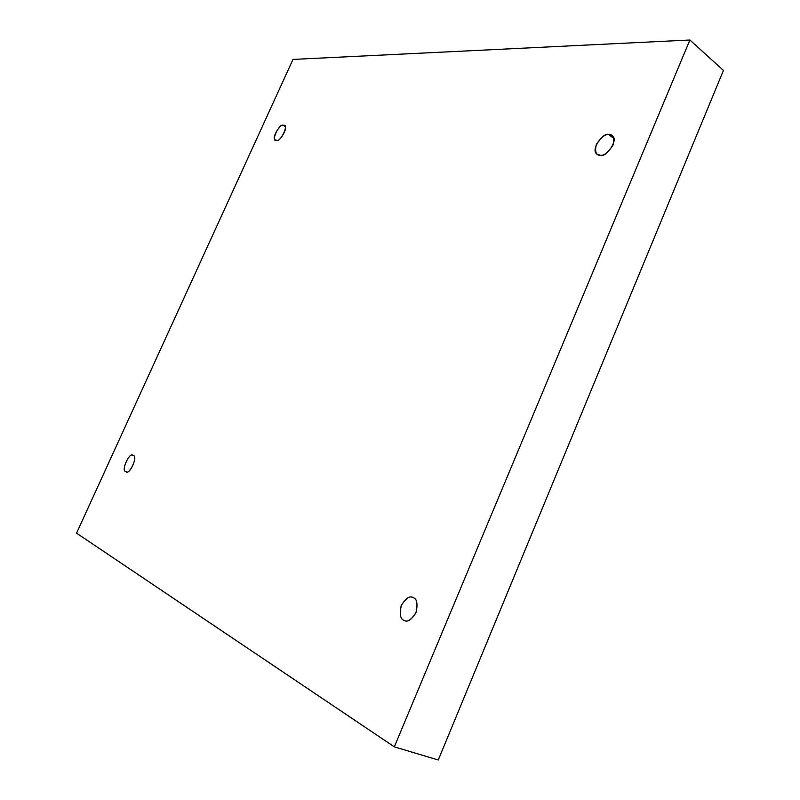 <?xml version="1.0" encoding="UTF-8"?>
<svg xmlns="http://www.w3.org/2000/svg" width="800" height="800" viewBox="0 0 800 800"><rect width="100%" height="100%" fill="white"/><g stroke="black" fill="none" stroke-linecap="round" stroke-linejoin="round"><path stroke-width="1.2" d="M125.89 471.46L126.08 471.55C129.66 475.86 138.51 454.92 133.1 455.61C138.74 455.15 129.04 476.49 125.89 471.46C120.34 471.79 129.93 450.73 133.1 455.61L132.96 455.55C129.5 451.17 120.5 471.96 125.89 471.46M276.51 140.28C279 143.09 289.09 126.95 284.33 125.73L283.27 125.42L285.05 126.56L283.27 125.42C289.61 123.04 280.52 143.04 276.51 140.28C270.26 142.53 279.26 122.77 283.27 125.42C280.7 122.71 270.75 138.85 275.51 139.98L276.51 140.28M600.19 155.22C604.6 158.83 619.71 139.93 612.02 135.68L608.89 134.62L613.77 138.46L608.89 134.62C613.06 134.2 614.42 137.74 612.96 145.22C608.15 152.6 603.9 155.93 600.19 155.22C596.07 155.55 594.76 152.01 596.26 144.6C600.97 137.33 605.18 134 608.89 134.62C604.31 131.16 589.51 150.17 597.23 154.2L600.19 155.22M403.84 620.24L404.48 620.53C408.04 622.37 411.97 619.48 416.29 611.84C417.78 603.45 416.8 598.74 413.35 597.71C417.04 598.87 417.9 603.9 415.93 612.78C411.04 620.16 407.02 622.64 403.84 620.24C400.21 618.97 399.39 613.96 401.39 605.2C406.18 597.92 410.17 595.42 413.35 597.71L412.9 597.51C409.44 595.61 405.52 598.4 401.12 605.87C399.48 614.29 400.38 619.08 403.84 620.24M76.56 533.16L292.98 59.42L689.9 40L394.32 746.85L76.56 533.16L394.32 746.85L438.26 760L394.32 746.85L689.9 40L723.44 70.43L689.9 40L292.98 59.42L76.56 533.16M438.26 760L723.44 70.43L438.26 760"/></g></svg>
